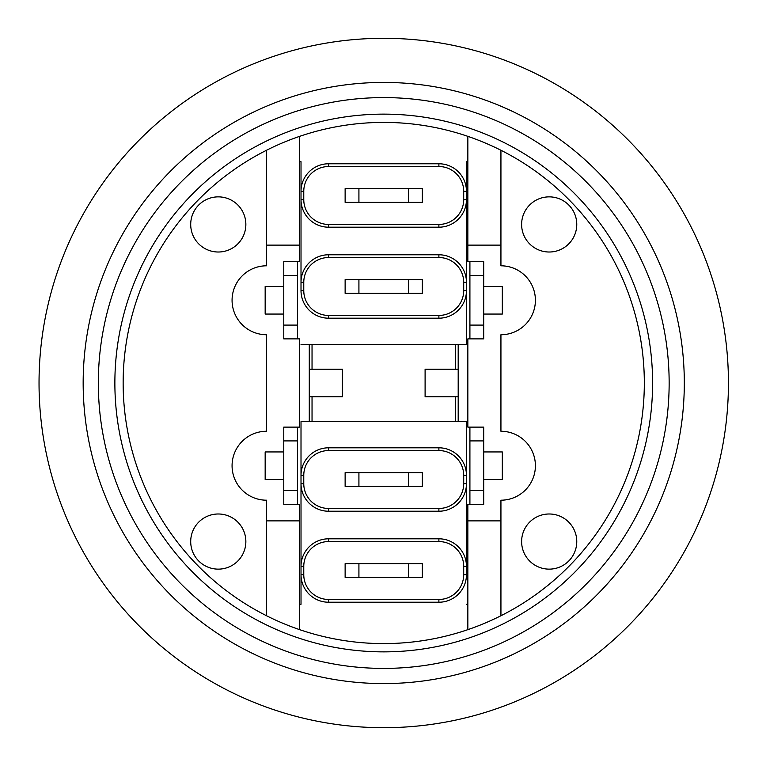 <?xml version="1.0" encoding="UTF-8"?>
<svg xmlns="http://www.w3.org/2000/svg" width="766" height="766" viewBox="0 0 766 766"><rect width="100%" height="100%" fill="white"/><g stroke="black" fill="none" stroke-linecap="round" stroke-linejoin="round"><path stroke-width="1.15" d="M483.7 427.122L469.912 427.122L469.912 440.91L483.7 440.91L483.7 427.122M483.7 440.91L483.7 490.546L469.912 490.546L469.912 440.91M469.912 490.546L469.912 504.334L483.7 504.334L483.7 490.546M467.844 427.122L469.912 427.122L467.844 427.122L467.844 338.878L483.7 338.878L483.7 325.09L469.912 325.09L469.912 275.454L483.7 275.454L483.7 261.666L469.912 261.666L469.912 275.454M483.7 275.454L483.7 325.09M469.912 325.09L469.912 338.878L467.844 338.878M467.844 261.666L469.912 261.666L467.844 261.666L467.844 136.348A260.593 260.593 0 0 1 500.935 150.251L500.935 245.12L467.844 245.12M283.774 338.878L297.562 338.878L297.562 325.09L283.774 325.09L283.774 338.878M283.774 325.09L283.774 275.454L297.562 275.454L297.562 325.09M297.562 275.454L297.562 261.666L283.774 261.666L283.774 275.454M299.63 338.878L297.562 338.878L299.63 338.878L299.63 427.122L283.774 427.122L283.774 440.91L297.562 440.91L297.562 427.122L299.63 427.122M408.556 577.411L422.344 577.411L422.344 563.623L408.556 563.623L408.556 577.411L358.919 577.411L358.919 563.623L408.556 563.623M358.919 563.623L345.131 563.623L345.131 577.411L358.919 577.411M408.556 486.41L422.344 486.41L422.344 472.622L408.556 472.622L408.556 486.41L358.919 486.41L358.919 472.622L408.556 472.622M358.919 472.622L345.131 472.622L345.131 486.41L358.919 486.41M283.774 490.546L283.774 504.334L297.562 504.334L297.562 490.546L283.774 490.546L283.774 440.91M297.562 440.91L297.562 490.546M358.919 188.589L345.131 188.589L345.131 202.377L358.919 202.377L358.919 188.589L408.556 188.589L408.556 202.377L358.919 202.377M408.556 202.377L422.344 202.377L422.344 188.589L408.556 188.589M466.465 566.38L463.708 566.38L463.708 574.653L466.465 574.653L466.465 566.38A27.576 27.576 0 0 0 438.889 538.804L328.585 538.804A27.576 27.576 0 0 0 301.009 566.38L301.009 574.653A27.576 27.576 0 0 0 328.585 602.229L438.889 602.229A27.576 27.576 0 0 0 466.465 574.653L466.465 421.606L466.465 483.652L463.708 483.652A24.818 24.818 0 0 1 438.889 508.471L438.889 511.228A27.576 27.576 0 0 0 466.465 483.652M463.708 574.653A24.818 24.818 0 0 1 438.889 599.472L328.585 599.472A24.818 24.818 0 0 1 303.767 574.653L301.009 574.653L301.009 604.297L301.009 566.38L303.767 566.38A24.818 24.818 0 0 1 328.585 541.562L438.889 541.562A24.818 24.818 0 0 1 463.708 566.38M466.465 191.347L466.465 161.703L466.465 191.347A27.576 27.576 0 0 0 438.889 163.771L328.585 163.771A27.576 27.576 0 0 0 301.009 191.347L301.009 199.62A27.576 27.576 0 0 0 328.585 227.196L438.889 227.196A27.576 27.576 0 0 0 466.465 199.62L466.465 191.347L463.708 191.347L463.708 199.62A24.818 24.818 0 0 1 438.889 224.438L328.585 224.438A24.818 24.818 0 0 1 303.767 199.62L303.767 191.347L301.009 191.347L301.009 161.703L301.009 191.347M303.767 199.62L301.009 199.62L301.009 290.62A27.576 27.576 0 0 0 328.585 318.196L438.889 318.196A27.576 27.576 0 0 0 466.465 290.62L466.465 199.62L463.708 199.62M466.465 290.62L466.465 344.394L466.465 290.62L463.708 290.62A24.818 24.818 0 0 1 438.889 315.439L328.585 315.439A24.818 24.818 0 0 1 303.767 290.62L303.767 282.348A24.818 24.818 0 0 1 328.585 257.529L438.889 257.529A24.818 24.818 0 0 1 463.708 282.348L463.708 290.62M312.04 369.212L312.04 344.394L309.282 344.394L309.282 369.212L342.373 369.212L342.373 396.788L309.282 396.788L309.282 421.606L312.04 421.606L312.04 396.788M309.282 396.788L309.282 369.212M458.192 344.394L455.435 344.394L455.435 369.212L458.192 369.212L458.192 344.394L466.465 344.394M455.435 396.788L455.435 421.606L458.192 421.606L458.192 396.788L425.101 396.788L425.101 369.212L455.435 369.212M455.435 421.606L312.04 421.606M312.04 344.394L455.435 344.394M463.708 282.348L466.465 282.348A27.576 27.576 0 0 0 438.889 254.772L328.585 254.772A27.576 27.576 0 0 0 301.009 282.348L303.767 282.348M438.889 447.804L438.889 450.561A24.818 24.818 0 0 1 463.708 475.38L466.465 475.38A27.576 27.576 0 0 0 438.889 447.804L328.585 447.804A27.576 27.576 0 0 0 301.009 475.38L301.009 483.652A27.576 27.576 0 0 0 328.585 511.228L438.889 511.228M458.192 369.212L458.192 396.788M309.282 421.606L301.009 421.606L301.009 475.38L303.767 475.38A24.818 24.818 0 0 1 328.585 450.561L438.889 450.561M301.009 344.394L309.282 344.394M466.465 421.606L458.192 421.606M438.889 508.471L328.585 508.471A24.818 24.818 0 0 1 303.767 483.652L301.009 483.652L301.009 566.38M301.009 483.652L301.009 421.606M467.844 604.297L467.844 520.88L500.935 520.88L500.935 615.749A260.593 260.593 0 0 1 467.844 629.652L467.844 604.297L466.465 604.297M301.009 604.297L299.63 604.297L299.63 629.652A260.593 260.593 0 0 1 266.539 615.749L266.539 520.88L299.63 520.88L299.63 604.297M467.844 504.334L469.912 504.334L467.844 504.334L467.844 520.88M299.63 261.666L297.562 261.666L299.63 261.666L299.63 245.12L266.539 245.12L266.539 150.251A260.593 260.593 0 0 1 467.844 136.348M297.562 504.334L299.63 504.334L297.562 504.334M466.465 161.703L467.844 161.703M299.63 136.348L299.63 161.703L301.009 161.703M521.617 224.438A27.576 27.576 0 0 1 562.981 200.558A27.576 27.576 0 0 1 562.981 248.318A27.576 27.576 0 0 1 521.617 224.438M190.705 224.438A27.576 27.576 0 0 1 232.069 200.558A27.576 27.576 0 0 1 232.069 248.318A27.576 27.576 0 0 1 190.705 224.438M190.705 541.562A27.576 27.576 0 0 1 232.069 517.682A27.576 27.576 0 0 1 232.069 565.442A27.576 27.576 0 0 1 190.705 541.562M521.617 541.562A27.576 27.576 0 0 1 562.981 517.682A27.576 27.576 0 0 1 562.981 565.442A27.576 27.576 0 0 1 521.617 541.562M299.63 161.703L299.63 245.12M266.539 520.88L266.539 500.198A34.47 34.47 0 0 1 232.069 465.728A34.47 34.47 0 0 1 266.539 431.258L266.539 334.742A34.47 34.47 0 0 1 232.069 300.272A34.47 34.47 0 0 1 266.539 265.802L266.539 245.12M299.63 520.88L299.63 504.334M500.935 245.12L500.935 265.802A34.47 34.47 0 0 1 535.405 300.272A34.47 34.47 0 0 1 500.935 334.742L500.935 431.258A34.47 34.47 0 0 1 535.405 465.728A34.47 34.47 0 0 1 500.935 500.198L500.935 520.88M483.7 286.484L502.314 286.484L502.314 314.06L483.7 314.06M483.7 451.94L502.314 451.94L502.314 479.516L483.7 479.516M467.844 629.652A260.593 260.593 0 0 1 299.63 629.652M283.774 479.516L265.16 479.516L265.16 451.94L283.774 451.94M283.774 314.06L265.16 314.06L265.16 286.484L283.774 286.484M266.539 615.749A260.593 260.593 0 0 1 266.539 150.251M383.737 683.578A300.578 300.578 0 0 0 644.043 232.711A300.578 300.578 0 0 0 123.431 232.711A300.578 300.578 0 0 0 383.737 683.578M669.149 383A285.412 285.412 0 0 0 383.737 97.588A285.412 285.412 0 0 0 98.326 383A285.412 285.412 0 0 0 383.737 668.412A285.412 285.412 0 0 0 669.149 383M383.737 668.412A285.412 285.412 0 0 0 669.149 383A285.412 285.412 0 0 0 383.737 97.588A285.412 285.412 0 0 0 98.326 383A285.412 285.412 0 0 0 383.737 668.412M500.935 150.251A260.593 260.593 0 0 1 500.935 615.749M383.737 727.7A344.7 344.7 0 0 1 85.218 210.65A344.7 344.7 0 0 1 682.257 210.65A344.7 344.7 0 0 1 383.737 727.7M358.919 279.59L345.131 279.59L345.131 293.378L358.919 293.378L358.919 279.59L408.556 279.59L408.556 293.378L358.919 293.378M408.556 293.378L422.344 293.378L422.344 279.59L408.556 279.59M303.767 191.347A24.818 24.818 0 0 1 328.585 166.528L328.585 163.771M328.585 227.196L328.585 224.438M328.585 166.528L438.889 166.528L438.889 163.771M438.889 227.196L438.889 224.438M438.889 166.528A24.818 24.818 0 0 1 463.708 191.347M301.009 290.62L303.767 290.62M328.585 257.529L328.585 254.772M328.585 318.196L328.585 315.439M438.889 257.529L438.889 254.772M438.889 318.196L438.889 315.439M438.889 538.804L438.889 541.562M438.889 599.472L438.889 602.229M328.585 538.804L328.585 541.562M328.585 599.472L328.585 602.229M303.767 574.653L303.767 566.38M463.708 475.38L463.708 483.652M328.585 508.471L328.585 511.228M328.585 447.804L328.585 450.561M303.767 483.652L303.767 475.38M114.871 383A268.866 268.866 0 0 1 383.737 114.134A268.866 268.866 0 0 1 652.603 383A268.866 268.866 0 0 1 383.737 651.866A268.866 268.866 0 0 1 114.871 383"/></g></svg>
